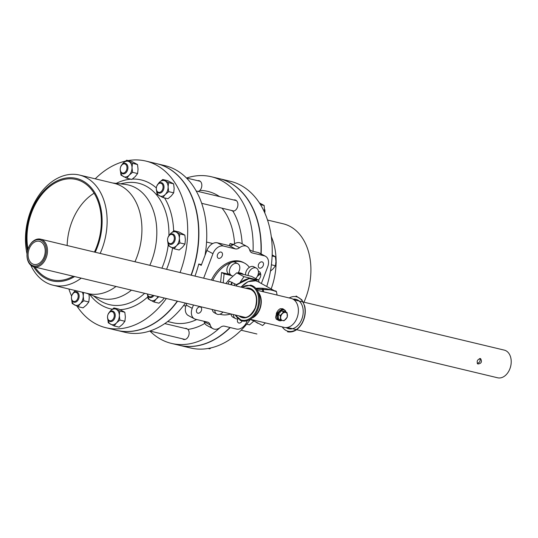 <?xml version="1.0" encoding="UTF-8"?>
<svg xmlns="http://www.w3.org/2000/svg" width="538" height="538" viewBox="0 0 538 538"><rect width="100%" height="100%" fill="white"/><g stroke="black" fill="none" stroke-linecap="round" stroke-linejoin="round"><path stroke-width="0.81" d="M261.367 283.465L267.702 266.787A10.04 7.041 118.1 0 0 265.476 256.27L259.41 253.028A10.04 7.041 118.1 0 0 258.213 252.571L252.181 251.132L249.592 249.746M265.476 256.27A10.04 7.041 118.1 0 0 264.279 255.812L252.369 252.968A6.691 4.694 -61.9 0 1 251.569 252.665A6.691 4.694 -61.9 0 1 249.719 250.163A10.04 7.041 118.1 0 0 246.949 246.417A10.04 7.041 118.1 0 0 239.518 247.722A6.691 4.694 -61.9 0 1 235.355 248.892L223.452 246.048A10.04 7.041 118.1 0 0 212.954 253.687L203.646 278.186M193.458 304.999L192.207 308.301A10.04 7.041 118.1 0 0 194.433 318.819A10.04 7.041 118.1 0 0 195.63 319.276L207.54 322.121A6.691 4.694 -61.9 0 1 208.34 322.423A6.691 4.694 -61.9 0 1 210.19 324.925A10.04 7.041 118.1 0 0 212.961 328.671A10.04 7.041 118.1 0 0 220.392 327.366A6.691 4.694 -61.9 0 1 224.548 326.196L236.458 329.041A10.04 7.041 118.1 0 0 246.955 321.401L247.211 320.729M211.434 280.049A28.42 19.919 -61.9 0 1 243.351 262.483L244.534 263.109A28.42 19.919 -61.9 0 1 249.376 267.339M200.223 306.929A3.383 2.374 -61.9 0 1 200.627 307.084A3.383 2.374 -61.9 0 1 201.125 311.179A3.383 2.374 -61.9 0 1 197.439 313.049A3.383 2.374 -61.9 0 1 196.807 309.222A3.383 2.374 -61.9 0 1 200.223 306.929M242.154 320.951A3.383 2.374 -61.9 0 1 238.448 322.861A3.383 2.374 -61.9 0 1 237.695 319.316A3.383 2.374 -61.9 0 1 237.91 318.839M259.686 268.159A3.383 2.374 -61.9 0 1 259.282 268.005A3.383 2.374 -61.9 0 1 258.785 263.909A3.383 2.374 -61.9 0 1 262.47 262.04A3.383 2.374 -61.9 0 1 263.102 265.866A3.383 2.374 -61.9 0 1 259.686 268.159M222.214 255.772A3.383 2.374 -61.9 0 1 218.273 258.193A3.383 2.374 -61.9 0 1 217.776 254.091A3.383 2.374 -61.9 0 1 221.461 252.228A3.383 2.374 -61.9 0 1 222.214 255.772M230.762 313.923A28.42 19.919 -61.9 0 1 219.961 314.192M212.766 280.365A28.42 19.919 -61.9 0 1 231.636 262.383M233.122 261.959A28.42 19.919 -61.9 0 1 244.534 263.109M184.864 328.388L186.262 328.375L187.957 329.404A5.689 3.995 103.5 0 1 188.508 336.109A5.689 3.995 103.5 0 1 183.714 339.465A5.689 3.995 103.5 0 1 182.476 338.826M197.661 180.687A5.689 3.995 103.5 0 1 199.053 180.674A5.689 3.995 103.5 0 1 201.804 184.675A5.689 3.995 103.5 0 1 199.901 190.425L198.32 191.501M219.914 327.716A85.683 60.115 103.5 0 1 171.44 343.405A85.683 60.115 103.5 0 1 149.9 331.031M186.518 178.017A85.683 60.115 103.5 0 1 211.32 176.74A85.683 60.115 103.5 0 1 253.042 251.333M233.754 199.981A5.689 3.995 103.5 0 1 235.146 199.968A5.689 3.995 103.5 0 1 237.762 206.155A5.689 3.995 103.5 0 1 232.893 211.104L232.49 211.037M242.161 243.855A70.626 49.543 -76.5 0 0 232.893 211.104L231.172 210.378M185.415 303.076A85.683 60.115 103.5 0 1 125.045 332.302L117.156 330.413A85.683 60.115 103.5 0 1 117.042 330.386M156.921 163.72A85.683 60.115 103.5 0 1 157.035 163.747L164.924 165.637A85.683 60.115 103.5 0 1 204.998 255.416M194.964 276.108A85.683 60.115 -76.5 0 0 198.757 264.017L201.488 264.669M198.757 264.017L201.232 265.342L206.888 250.446A10.04 7.041 118.1 0 1 217.386 242.806L229.296 245.651L230.096 243.566L233.559 244.4M230.096 243.566L232.725 244.978M229.995 327.494A85.683 60.115 103.5 0 1 179.329 345.288L171.44 343.405M211.32 176.74L219.208 178.623A85.683 60.115 103.5 0 1 260.903 253.822M203.996 321.273A6.691 4.694 -61.9 0 1 204.124 321.684A10.04 7.041 118.1 0 0 206.901 325.429L212.961 328.671M186.773 303.398L186.148 305.059A10.04 7.041 118.1 0 0 188.367 315.577L194.433 318.819M177.527 301.186A85.683 60.115 103.5 0 1 117.156 330.413M157.035 163.747A85.683 60.115 103.5 0 1 191.252 275.221M246.949 246.417L240.883 243.176A10.04 7.041 118.1 0 0 233.452 244.481A6.691 4.694 -61.9 0 1 229.296 245.651L235.355 248.892M271.233 288.738A56.645 39.738 -76.5 0 0 276.081 263.607M276.108 261.508A56.645 39.738 -76.5 0 0 271.26 236.559M303.95 302.188A56.645 39.738 -76.5 0 0 290.022 226.39A56.645 39.738 -76.5 0 0 283.257 223.815L267.5 220.042M179.443 345.322A85.683 60.115 -76.5 0 0 179.558 345.349L190.513 347.965A85.683 60.115 -76.5 0 0 250.426 319.364M266.787 286.364A85.683 60.115 -76.5 0 0 230.392 181.299L219.443 178.677A85.683 60.115 -76.5 0 0 219.322 178.65M179.558 345.349A85.683 60.115 -76.5 0 0 230.23 327.555M261.132 253.943A85.683 60.115 -76.5 0 0 219.443 178.677M27.028 253.949A56.645 39.738 103.5 0 1 38.158 196.41A56.645 39.738 103.5 0 1 79.476 175.052L114.271 183.377A56.645 39.738 103.5 0 1 121.037 185.953A56.645 39.738 103.5 0 1 136.719 257.514A56.645 39.738 103.5 0 1 134.964 261.75M116.02 286.472A56.645 39.738 103.5 0 1 87.909 293.553L53.107 285.227A56.645 39.738 103.5 0 1 30.76 265.16M79.476 175.052A56.645 39.738 103.5 0 1 86.241 177.627A56.645 39.738 103.5 0 1 100.169 253.425M81.218 278.146A56.645 39.738 103.5 0 1 53.107 285.227M27.478 250.849A52.643 36.927 103.5 0 1 40.908 194.292A52.643 36.927 103.5 0 1 82.704 180.829A52.643 36.927 103.5 0 1 95.206 252.235M74.621 276.566A52.643 36.927 103.5 0 1 33.591 266.74M27.969 249.094A51.567 36.18 103.5 0 1 39.2 197.964A51.567 36.18 103.5 0 1 76.167 179.477A51.567 36.18 103.5 0 1 96.605 246.969A51.567 36.18 103.5 0 1 94.439 252.053M73.309 276.25A51.567 36.18 103.5 0 1 52.166 279.787A51.567 36.18 103.5 0 1 34.903 267.063M94.089 193.229A51.567 36.18 -76.5 0 0 67.149 245.523M166.343 298.509A85.683 60.115 103.5 0 1 105.979 327.743A85.683 60.115 103.5 0 1 77.028 306.183M71.621 296.169A85.683 60.115 103.5 0 1 68.871 289M95.233 178.824A85.683 60.115 103.5 0 1 125.408 161.131M128.165 160.58A85.683 60.115 103.5 0 1 145.859 161.07A85.683 60.115 103.5 0 1 180.069 272.544M177.291 301.132A85.683 60.115 103.5 0 1 116.928 330.359L105.979 327.743M145.859 161.07L156.807 163.693A85.683 60.115 103.5 0 1 191.017 275.16M112.603 182.981L124.836 184.359A58.366 40.942 103.5 0 1 151.447 261.36A58.366 40.942 103.5 0 1 149.826 265.308M131.447 290.164A58.366 40.942 103.5 0 1 97.775 297.46L86.241 293.156M147.378 293.977A5.353 3.759 -76.5 0 0 149.308 297.306A5.353 3.759 -76.5 0 0 149.947 297.548A5.353 3.759 -76.5 0 0 153.855 295.523M152.866 295.288A4.687 3.289 103.5 0 1 149.08 296.572A4.687 3.289 103.5 0 1 147.439 293.99M275.927 260.648A5.353 3.759 103.5 0 1 276.129 263.23A5.353 3.759 103.5 0 1 275.691 265.066A5.353 3.759 103.5 0 1 275.577 265.348M275.712 265.005A4.687 3.289 -76.5 0 0 275.732 264.952A4.687 3.289 -76.5 0 0 276.115 263.351A4.687 3.289 -76.5 0 0 276.122 263.29M167.594 239.134A5.353 3.759 -76.5 0 0 167.587 239.195A5.353 3.759 -76.5 0 0 169.517 244.104A5.353 3.759 -76.5 0 0 170.156 244.353A5.353 3.759 -76.5 0 0 175.058 240.015A5.353 3.759 -76.5 0 0 172.651 233.936A5.353 3.759 -76.5 0 0 168.024 237.366A5.353 3.759 -76.5 0 0 168.004 237.419M169.288 243.378A4.687 3.289 103.5 0 1 167.6 239.08A4.687 3.289 103.5 0 1 167.984 237.473A4.687 3.289 103.5 0 1 172.577 234.682A4.687 3.289 103.5 0 1 173.888 240.6A4.687 3.289 103.5 0 1 169.288 243.378M264.689 209.383A5.353 3.759 103.5 0 1 264.898 211.972A5.353 3.759 103.5 0 1 264.743 212.86M264.75 212.873A4.687 3.289 -76.5 0 0 264.884 212.086A4.687 3.289 -76.5 0 0 264.891 212.033M156.356 187.876A5.353 3.759 -76.5 0 0 156.35 187.937A5.353 3.759 -76.5 0 0 158.28 192.846A5.353 3.759 -76.5 0 0 158.925 193.088A5.353 3.759 -76.5 0 0 163.821 188.757A5.353 3.759 -76.5 0 0 161.413 182.671A5.353 3.759 -76.5 0 0 156.793 186.101A5.353 3.759 -76.5 0 0 156.766 186.161M158.051 192.113A4.687 3.289 103.5 0 1 156.363 187.816A4.687 3.289 103.5 0 1 156.746 186.215A4.687 3.289 103.5 0 1 161.346 183.418A4.687 3.289 103.5 0 1 162.658 189.336A4.687 3.289 103.5 0 1 158.051 192.113M120.263 168.576A5.353 3.759 -76.5 0 0 120.256 168.636A5.353 3.759 -76.5 0 0 122.187 173.545A5.353 3.759 -76.5 0 0 122.825 173.794A5.353 3.759 -76.5 0 0 127.728 169.457A5.353 3.759 -76.5 0 0 125.32 163.377A5.353 3.759 -76.5 0 0 120.694 166.807A5.353 3.759 -76.5 0 0 120.673 166.867M121.958 172.819A4.687 3.289 103.5 0 1 120.27 168.522A4.687 3.289 103.5 0 1 120.653 166.921A4.687 3.289 103.5 0 1 125.253 164.124A4.687 3.289 103.5 0 1 126.558 170.042A4.687 3.289 103.5 0 1 121.958 172.819M71.48 297.01A5.353 3.759 -76.5 0 0 71.473 297.07A5.353 3.759 -76.5 0 0 73.403 301.979A5.353 3.759 -76.5 0 0 74.042 302.221A5.353 3.759 -76.5 0 0 78.945 297.884A5.353 3.759 -76.5 0 0 76.537 291.804A5.353 3.759 -76.5 0 0 71.91 295.234A5.353 3.759 -76.5 0 0 71.89 295.295M73.175 301.246A4.687 3.289 103.5 0 1 71.487 296.949A4.687 3.289 103.5 0 1 71.87 295.349A4.687 3.289 103.5 0 1 76.463 292.551A4.687 3.289 103.5 0 1 77.775 298.469A4.687 3.289 103.5 0 1 73.175 301.246M107.573 316.304A5.353 3.759 -76.5 0 0 107.566 316.364A5.353 3.759 -76.5 0 0 109.496 321.273A5.353 3.759 -76.5 0 0 110.135 321.516A5.353 3.759 -76.5 0 0 115.038 317.185A5.353 3.759 -76.5 0 0 112.63 311.099A5.353 3.759 -76.5 0 0 108.003 314.535A5.353 3.759 -76.5 0 0 107.983 314.589M109.268 320.54A4.687 3.289 103.5 0 1 107.58 316.25A4.687 3.289 103.5 0 1 107.963 314.643A4.687 3.289 103.5 0 1 112.556 311.852A4.687 3.289 103.5 0 1 113.868 317.77A4.687 3.289 103.5 0 1 109.268 320.54M253.667 321.206L249.538 324.858L246.666 324.172M271.387 264.79L275.49 265.772L273.116 268.832L270.459 271.139M272.107 255.974L275.402 256.767L275.947 261.387L275.49 265.772M272.154 254.891L275.402 256.767M260.453 204.615L264.171 205.503L264.588 212.503M259.343 202.853L264.171 205.503M210.957 347.904L209.726 348.826L208.206 348.463M179.181 249.988L174.144 248.785L176.518 245.718L179.894 242.894L184.931 244.104L182.55 247.164L179.181 249.988M167.789 241.784L168.313 245.664L174.144 248.785M179.894 242.894L179.349 238.273L179.8 233.889L173.969 230.768L170.6 233.593L168.138 237.076M173.969 230.768L179.006 231.972L184.837 235.093L185.381 239.719L184.931 244.104M179.8 233.889L184.837 235.093M169.416 235.113A8.036 5.636 103.5 0 1 170.6 233.593A8.036 5.636 103.5 0 1 176.39 232.214A8.036 5.636 103.5 0 1 179.349 238.273A8.036 5.636 103.5 0 1 176.518 245.718A8.036 5.636 103.5 0 1 170.728 247.103A8.036 5.636 103.5 0 1 167.809 241.838M164.258 298.012L162.341 300.359L158.972 303.183L153.935 301.979L156.316 298.92L158.838 296.714M147.58 294.979L148.105 298.859L153.935 301.979M157.99 296.512A8.036 5.636 103.5 0 1 156.316 298.92A8.036 5.636 103.5 0 1 150.526 300.305A8.036 5.636 103.5 0 1 147.6 295.039M119.16 327.158L114.123 325.954L116.504 322.887L119.873 320.063L124.91 321.267L122.529 324.333L119.16 327.158M107.768 318.953L108.293 322.834L114.123 325.954M119.873 320.063L119.328 315.443L119.786 311.058L113.948 307.938L110.579 310.762L108.118 314.246M113.948 307.938L118.985 309.142L124.823 312.262L125.361 316.882L124.91 321.267M119.786 311.058L124.823 312.262M109.396 312.275A8.036 5.636 103.5 0 1 110.579 310.762A8.036 5.636 103.5 0 1 116.369 309.377A8.036 5.636 103.5 0 1 119.328 315.443A8.036 5.636 103.5 0 1 116.504 322.887A8.036 5.636 103.5 0 1 110.714 324.273A8.036 5.636 103.5 0 1 107.788 319.007M83.067 307.857L78.03 306.653L80.404 303.593L83.78 300.769L88.817 301.973L86.436 305.033L83.067 307.857M71.675 299.653L72.2 303.533L78.03 306.653M75.428 290.567L72.025 294.952M83.78 300.769L83.235 296.142L83.545 292.511M88.952 294.165L89.268 297.588L88.817 301.973M82.314 292.215A8.036 5.636 103.5 0 1 83.235 296.142A8.036 5.636 103.5 0 1 80.404 303.593A8.036 5.636 103.5 0 1 74.614 304.979A8.036 5.636 103.5 0 1 71.695 299.713M73.302 292.981A8.036 5.636 103.5 0 1 74.486 291.468A8.036 5.636 103.5 0 1 75.515 290.587M131.857 179.43L126.82 178.226L129.194 175.159L132.563 172.335L137.6 173.545L135.226 176.605L131.857 179.43M120.465 171.225L120.983 175.106L126.82 178.226M132.563 172.335L132.018 167.715L132.476 163.33L126.638 160.21L123.269 163.034L120.808 166.518M126.638 160.21L131.675 161.42L137.513 164.534L138.051 169.161L137.6 173.545M132.476 163.33L137.513 164.534M122.092 164.554A8.036 5.636 103.5 0 1 123.269 163.034A8.036 5.636 103.5 0 1 129.059 161.656A8.036 5.636 103.5 0 1 132.018 167.715A8.036 5.636 103.5 0 1 129.194 175.159A8.036 5.636 103.5 0 1 123.404 176.545A8.036 5.636 103.5 0 1 120.478 171.279M167.95 198.73L162.913 197.52L165.287 194.46L168.656 191.636L173.693 192.839L171.319 195.906L167.95 198.73M156.558 190.519L157.076 194.406L162.913 197.52M168.656 191.636L168.118 187.016L168.569 182.631L162.732 179.51L159.362 182.335L156.908 185.818M162.732 179.51L167.769 180.714L173.606 183.835L174.151 188.455L173.693 192.839M168.569 182.631L173.606 183.835M158.185 183.848A8.036 5.636 103.5 0 1 159.362 182.335A8.036 5.636 103.5 0 1 165.153 180.95A8.036 5.636 103.5 0 1 168.118 187.016A8.036 5.636 103.5 0 1 165.287 194.46A8.036 5.636 103.5 0 1 159.497 195.845A8.036 5.636 103.5 0 1 156.571 190.58M245.523 274.649A6.691 4.694 -61.9 0 1 248.361 268.139A6.691 4.694 -61.9 0 1 253.882 266.794L256.404 268.139A6.691 4.694 118.1 0 0 251.145 269.262A6.691 4.694 118.1 0 0 248.065 275.348M242.968 274.003L242.604 273.808A18.077 12.67 118.1 0 0 238.186 272.726M231.461 275.49L228.932 274.138A6.691 4.694 -61.9 0 1 227.951 266.021A6.691 4.694 -61.9 0 1 235.247 262.336L237.769 263.681A6.691 4.694 118.1 0 0 230.479 267.373A6.691 4.694 118.1 0 0 231.461 275.49A6.691 4.694 118.1 0 0 232.255 275.792L224.111 273.842L223.196 282.86M229.309 274.34L221.582 272.49L220.6 282.242M214.763 310.096A6.691 4.694 118.1 0 0 216.807 314.058L214.279 312.706A6.691 4.694 -61.9 0 1 212.288 309.505M233.398 314.555A6.691 4.694 118.1 0 0 235.442 318.516L232.914 317.171A6.691 4.694 -61.9 0 1 230.93 313.963M216.807 314.058A6.691 4.694 118.1 0 0 222.947 312.053M221.582 272.49L224.111 273.842M237.984 273.008A6.691 4.694 118.1 0 0 237.769 263.681M255.644 278.57A6.691 4.694 118.1 0 0 256.404 268.139M235.442 318.516A6.691 4.694 118.1 0 0 237.984 318.826M225.893 283.506L228.798 279.921L236.76 272.827L251.488 276.35L258.684 280.197L243.949 276.673L239.766 282.874M259.128 282.268L258.684 280.197M236.76 272.827L243.949 276.673M240.647 282.423A18.406 12.905 -61.9 0 1 247.426 279.007M250.58 278.731A18.406 12.905 -61.9 0 1 252.356 278.987A18.406 12.905 -61.9 0 1 254.01 279.552M228.038 284.024L229.141 281.118L236.686 284.844A1.506 0.511 6.2 0 0 236.767 284.831L249.242 278.536L256.202 280.204L256.7 281.085M236.323 286.001L236.767 284.831L229.141 281.118M249.242 278.536L248.812 278.307L236.343 284.602M236.686 284.844L236.29 284.622M256.202 280.204L248.812 278.307M241.118 287.151A18.406 12.905 -61.9 0 1 255.792 280.829A18.406 12.905 -61.9 0 1 257.991 281.656L275.584 291.408C268.684 288.718 262.093 287.702 255.806 288.348M265.368 322.894L262.618 325.537L251.138 319.491M256.229 288.866L270.406 289.854L276.364 291.28L277.11 295.073M239.881 320.097A18.406 12.912 -76.5 0 0 242.08 320.937A18.406 12.912 -76.5 0 0 257.944 309.222A18.406 12.912 -76.5 0 0 250.647 285.127L241.569 287.258M258.543 293.217A14.479 10.155 103.5 0 1 252.786 317.299M258.099 292.06A14.896 10.451 103.5 0 1 260.701 306.465A14.896 10.451 103.5 0 1 251.858 318.126M252.699 320.581L250.278 319.283L284.192 327.4A14.896 10.451 -76.5 0 0 297.823 315.342A14.896 10.451 -76.5 0 0 291.125 298.429L257.211 290.312M277.09 311.858L276.324 313.486M282.067 320.386L278.684 320.426L277.373 319.727L276.922 313.271L282.315 308.819L284.36 309.801A6.026 4.223 118.1 0 0 283.647 309.532A6.026 4.223 118.1 0 0 277.554 313.614A6.026 4.223 118.1 0 0 278.684 320.426A6.026 4.223 118.1 0 0 281.973 320.359M284.037 309.626L282.84 308.738L280.19 308.698L278.348 310.09L276.841 312.322L275.604 317.312L276.229 319.121L278.18 320.157M258.072 274.629L260.412 272.927A5.272 3.692 -61.9 0 0 259.175 271.562A5.272 3.692 -61.9 0 0 258.388 271.293M259.8 273.371L260.701 273.855L257.372 276.283M260.701 273.855A5.272 3.692 -61.9 0 1 260.338 277.083A5.272 3.692 -61.9 0 1 258.321 280.002M27.115 252.994L27.102 253.142A14.223 9.98 -76.5 0 0 32.226 266.182A14.223 9.98 -76.5 0 0 33.928 266.828A14.223 9.98 -76.5 0 0 46.941 255.315A14.223 9.98 -76.5 0 0 40.545 239.161A14.223 9.98 -76.5 0 0 28.265 248.274L28.211 248.415A13.389 9.395 103.5 0 1 41.345 240.425A13.389 9.395 103.5 0 1 45.084 257.339A13.389 9.395 103.5 0 1 31.944 265.268A13.389 9.395 103.5 0 1 27.115 252.994A13.389 9.395 103.5 0 1 28.211 248.415M303.25 302.02L504.274 350.117A14.223 9.98 103.5 0 1 511.1 363.809A14.223 9.98 103.5 0 1 509.937 368.671A14.223 9.98 103.5 0 1 497.65 377.79L296.633 329.686M480.266 358.537L480.629 358.678C482.283 361.852 481.342 363.621 477.791 363.991C476.5 361.401 477.327 359.586 480.266 358.537M32.475 263.869A11.883 8.339 103.5 0 1 28.837 249.874A11.883 8.339 103.5 0 1 39.422 241.3A11.883 8.339 103.5 0 1 44.762 254.797A11.883 8.339 103.5 0 1 33.894 264.407A11.883 8.339 103.5 0 1 32.475 263.869M509.937 368.671L509.99 368.537A13.389 9.395 -76.5 0 0 511.087 363.957L511.1 363.809M477.199 363.358C479.775 362.592 480.642 360.978 479.795 358.503M280.533 319.949L282.517 320.5A4.351 3.053 -61.9 0 1 280.668 317.857A4.351 3.053 -61.9 0 1 282.201 313.822A4.351 3.053 -61.9 0 1 285.584 312.43A4.351 3.053 -61.9 0 1 287.426 315.073A4.351 3.053 -61.9 0 1 285.893 319.108A4.351 3.053 -61.9 0 1 282.517 320.5L284.01 320.782L287.285 317.164L287.077 312.719L283.593 311.885L280.325 315.503L280.533 319.949L278.462 318.846L278.254 314.394L281.522 310.776L285.005 311.61L287.077 312.719M280.325 315.503L278.254 314.394M283.593 311.885L281.522 310.776M187.957 329.404A70.626 49.543 -76.5 0 0 204.823 323.385M219.538 196.578A70.626 49.543 -76.5 0 0 199.901 190.425M196.693 319.525A65.266 45.791 103.5 0 1 172.483 322.659L167.674 321.509M222.026 208.186A65.266 45.791 103.5 0 1 234.568 243.721M192.207 308.301L186.148 305.059M212.954 253.687L206.888 250.446M239.518 247.722L233.452 244.481M223.452 246.048L217.386 242.806M210.19 324.925L204.124 321.684M264.279 255.812L258.213 252.571M252.369 252.968L250.876 252.167M172.557 248.031A66.268 46.49 103.5 0 1 167.6 266.693A66.268 46.49 103.5 0 1 166.558 269.309M147.768 296.922A66.268 46.49 103.5 0 1 120.169 309.7M112.26 309.229A66.268 46.49 103.5 0 1 89.671 294.434M116.242 183.391A66.268 46.49 103.5 0 1 130.781 179.174M132.335 179.08A66.268 46.49 103.5 0 1 156.35 187.964M164.541 197.91A66.268 46.49 103.5 0 1 173.639 231.004M168.206 245.14A62.428 43.793 103.5 0 1 163.216 264.931A62.428 43.793 103.5 0 1 161.898 268.193M144.628 293.318A62.428 43.793 103.5 0 1 97.277 298.765L93.531 295.88M120.337 183.848L124.984 182.967A62.428 43.793 103.5 0 1 168.932 235.583M234.245 285.503L234.79 284.071M231.34 284.81L232.248 282.416M230.883 284.703L231.831 282.208M262.638 291.609A17.741 12.435 118.1 0 0 262.188 288.778M263.149 288.812A18.406 12.905 -61.9 0 1 263.593 291.838M241.979 287.359A17.741 12.448 103.5 0 1 255.799 289.8A17.741 12.448 103.5 0 1 257.063 308.886A17.741 12.448 103.5 0 1 235.362 315.026M239.047 315.907A15.145 10.626 -76.5 0 0 255.429 308.018A15.145 10.626 -76.5 0 0 255.261 293.264A15.145 10.626 -76.5 0 0 245.664 288.24M247.843 288.758A14.479 10.155 103.5 0 1 249.733 288.953C256.108 291.731 257.951 298.039 255.268 307.891C251.246 315.382 247.15 318.462 243.001 317.111A14.479 10.155 103.5 0 1 241.266 316.452A14.479 10.155 103.5 0 1 241.226 316.431M281.825 320.325A5.689 3.988 -61.9 0 1 277.42 315.591A5.689 3.988 -61.9 0 1 283.734 309.949A5.689 3.988 -61.9 0 1 285.913 312.094M286.055 312.174A6.026 4.223 118.1 0 0 284.36 309.801L286.115 312.201M293.002 299.162A15.145 10.626 103.5 0 1 302.632 316.499A15.145 10.626 103.5 0 1 286.196 327.595M282.255 326.936A17.741 12.448 -76.5 0 0 298.731 327.521A17.741 12.448 -76.5 0 0 304.145 304.898A17.741 12.448 -76.5 0 0 289.188 297.965M256.895 333.99L241.138 330.218M183.545 305.584L185.792 306.122M205.429 252.793L205.953 252.914M206.552 242.046L212.759 243.532M201.676 203.317L233.889 211.024M196.182 190.99L236.377 200.607M186.464 178.004L200.284 181.313M149.853 331.018L185.099 339.458M164.783 323.58L187.58 329.034M240.91 287.104L248.112 281.65L255.711 280.796L257.991 281.656M257.722 323.264L252.282 319.76M256.458 289.168L270.412 289.861M275.079 290.796L276.364 291.28M242.08 320.937L234.945 314.925M293.775 299.646L295.201 299.834M287.11 327.514L288.469 327.992M287.548 331.818C293.318 332.76 298.18 329.922 302.141 323.304C305.107 317.682 305.967 311.919 304.716 306.021L301.858 299.841L296.115 296.008M258.361 271.132L259.175 271.562M302.84 301.919L293.983 299.8M251.468 289.626L40.545 239.161M296.223 329.586L287.359 327.467M244.844 317.292L33.928 266.828"/></g></svg>
